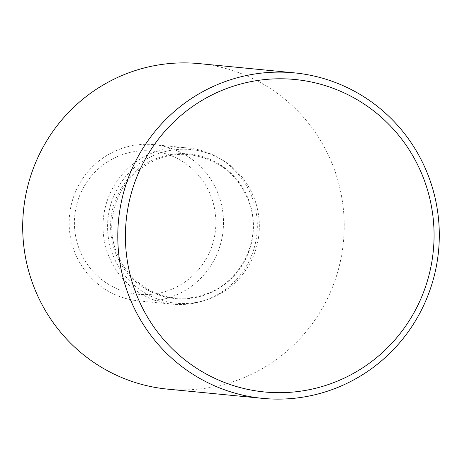 <?xml version="1.0" encoding="UTF-8"?>
<svg xmlns="http://www.w3.org/2000/svg" width="462" height="462" viewBox="0 0 462 462"><rect width="100%" height="100%" fill="white"/><g stroke="black" fill="none" stroke-linecap="round" stroke-linejoin="round"><path stroke-width="0.35" stroke-dasharray="2.31 1.73" d="M169.092 297.684A78.494 77.154 95.5 0 0 223.106 214.645A78.494 77.154 95.5 0 0 153.921 144.646A78.494 77.154 95.5 0 0 123.573 147.863A78.494 77.154 95.5 0 0 69.554 230.902A78.494 77.154 95.5 0 0 138.739 300.895A78.494 77.154 95.5 0 0 169.092 297.684M202.928 300.97A78.494 77.154 95.5 0 0 256.941 217.931A78.494 77.154 95.5 0 0 187.757 147.938A78.494 77.154 95.5 0 0 157.409 151.149A78.494 77.154 95.5 0 0 103.39 234.188A78.494 77.154 95.5 0 0 172.574 304.187A78.494 77.154 95.5 0 0 202.928 300.97M124.272 153.99A71.951 70.721 -84.5 0 1 212.722 201.213A71.951 70.721 -84.5 0 1 165.997 291.326A71.951 70.721 -84.5 0 1 77.547 244.103A71.951 70.721 -84.5 0 1 124.272 153.99M167.642 389.137A163.525 160.736 95.5 0 0 230.873 382.444A163.525 160.736 95.5 0 0 343.405 209.448A163.525 160.736 95.5 0 0 199.272 63.623M205.838 300.046A77.183 75.866 95.5 0 0 255.96 203.372A77.183 75.866 95.5 0 0 161.076 152.72A77.183 75.866 95.5 0 0 110.949 249.388A77.183 75.866 95.5 0 0 205.838 300.046M203.084 295.576A72.65 71.414 95.5 0 0 250.265 204.585A72.65 71.414 95.5 0 0 160.955 156.901A72.65 71.414 95.5 0 0 113.773 247.898A72.65 71.414 95.5 0 0 203.084 295.576M161.7 157.611C170.767 154.753 180.018 153.777 189.455 154.672C220.056 159.119 240.361 176.247 250.364 206.058C261.636 242.261 239.177 284.592 203.297 294.964C194.225 297.817 184.973 298.798 175.537 297.903C137.93 295.253 107.507 257.68 112.197 219.444C116.574 188.756 133.073 168.145 161.7 157.611M153.921 144.646L187.757 147.938M138.739 300.895L172.574 304.187"/><path stroke-width="0.69" d="M325.26 385.556A156.982 154.308 95.5 0 0 427.206 188.946A156.982 154.308 95.5 0 0 234.222 85.915A156.982 154.308 95.5 0 0 132.276 282.53A156.982 154.308 95.5 0 0 325.26 385.556M231.127 79.556A163.525 160.736 -84.5 0 1 294.358 72.863A163.525 160.736 -84.5 0 1 438.496 218.688A163.525 160.736 -84.5 0 1 325.958 391.684A163.525 160.736 -84.5 0 1 262.728 398.377A163.525 160.736 -84.5 0 1 118.595 252.552A163.525 160.736 -84.5 0 1 231.127 79.556M294.358 72.863L199.272 63.623A163.525 160.736 95.5 0 0 136.042 70.316A163.525 160.736 95.5 0 0 23.504 243.312A163.525 160.736 95.5 0 0 167.642 389.137L262.728 398.377"/></g></svg>
